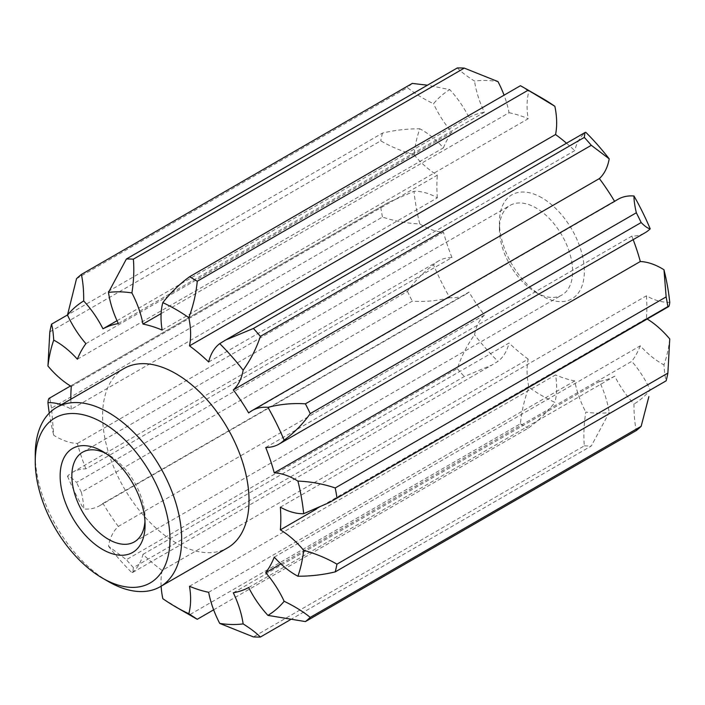 <?xml version="1.0" encoding="UTF-8"?>
<svg xmlns="http://www.w3.org/2000/svg" width="705" height="705" viewBox="0 0 705 705"><rect width="100%" height="100%" fill="white"/><g stroke="black" fill="none" stroke-linecap="round" stroke-linejoin="round"><path stroke-width="0.53" stroke-dasharray="3.52 2.64" d="M144.957 521.383A51.765 29.892 -120 0 0 145.071 518.193A51.765 29.892 -120 0 0 108.464 454.787L102.604 451.411L108.464 454.787A51.765 29.892 -120 0 0 105.644 453.289M541.881 197.797A60.048 34.668 -120 0 0 499.413 222.313A60.048 34.668 -120 0 0 541.872 295.862A60.048 34.668 -120 0 0 541.881 295.862A60.048 34.668 -120 0 0 584.339 271.346A60.048 34.668 -120 0 0 541.881 197.797M536.02 292.478L541.881 295.862L536.02 292.478A51.765 29.892 60 0 1 499.413 229.072A51.765 29.892 60 0 1 510.138 205.375A51.765 29.892 60 0 1 536.02 207.94A51.765 29.892 60 0 1 569.843 253.562A51.765 29.892 60 0 1 561.903 295.043A51.765 29.892 60 0 1 536.02 292.478M124.045 368.504A103.538 59.775 -120 0 0 108.173 451.473A103.538 59.775 -120 0 0 175.818 542.709A103.538 59.775 -120 0 0 227.583 547.838M117.012 320.713L469.019 117.479A72.474 41.842 -120 0 0 449.755 89.614L427.459 85.19M457.307 67.953C461.361 72.025 467.098 76.404 474.544 81.101A182.225 105.212 60 0 1 497.968 81.595M118.334 323.542L484.388 112.201A72.474 41.842 60 0 1 474.544 81.101M76.537 278.678L407.455 87.623C414.699 93.483 423.397 98.85 433.549 103.723A182.225 105.212 60 0 1 449.755 89.614M85.904 343.67L451.967 132.328A72.474 41.842 60 0 1 433.549 103.723M61.317 404.723A72.474 41.842 60 0 1 71.293 409.173L437.356 197.832A72.474 41.842 -120 0 0 414.002 191.311L388.552 202.37L49.147 398.325M49.826 331.888L380.744 140.833C390.852 146.684 401.938 151.302 414.002 154.695A182.225 105.212 60 0 1 419.783 128.768C406.97 128.759 394.527 130.205 382.462 133.113L67.504 314.959M71.293 386.472L437.356 175.131A72.474 41.842 60 0 1 414.002 154.695M248.671 412.945L614.734 201.604A72.474 41.842 60 0 1 618.073 199.277M208.662 361.991L574.716 150.65A72.474 41.842 60 0 1 585.784 132.302M161.119 313.593L509.036 112.721A72.474 41.842 -120 0 0 504.057 95.175M520.44 85.719L528.882 91.297A182.225 105.212 60 0 1 541.881 98.039M162.141 330.081L528.204 118.74A72.474 41.842 60 0 1 528.882 91.297M484.388 315.082A72.474 41.842 -120 0 0 474.544 334.813C467.098 345.186 461.361 356.457 457.307 368.636L126.389 559.691L108.482 546.155A72.474 41.842 60 0 1 118.334 526.423L484.388 315.082A148.473 85.719 60 0 1 469.019 292.055A72.474 41.842 60 0 1 465.679 294.382A72.474 41.842 60 0 1 449.755 297.669A182.225 105.212 60 0 1 433.549 264.842C423.397 272.271 414.699 281.128 407.455 291.394L76.537 482.449C72.712 478.572 69.698 476.483 67.486 476.183A72.474 41.842 60 0 1 72.597 472.253A72.474 41.842 60 0 1 85.904 468.86L451.967 257.519A72.474 41.842 -120 0 0 438.66 260.912A72.474 41.842 -120 0 0 433.549 264.842M118.334 526.423A148.473 85.719 60 0 1 102.965 503.396A72.474 41.842 60 0 1 99.617 505.723A72.474 41.842 60 0 1 83.692 509.01C83.789 505.036 83.014 499.44 81.357 492.222L412.275 301.167C425 301.996 437.497 300.824 449.755 297.669M102.965 503.396L469.019 292.055M161.137 586.199A72.474 41.842 60 0 1 162.141 570.468L528.204 359.127A72.474 41.842 -120 0 0 528.882 387.353C524.388 399.321 521.577 411.456 520.44 423.758L189.522 614.813L162.82 598.695M162.141 570.468A148.473 85.719 60 0 1 142.974 554.35A72.474 41.842 60 0 1 131.905 572.698L132.787 572.407L133.368 567.587L464.287 376.54L492.134 364.943L497.968 361.357A182.225 105.212 60 0 1 474.544 334.813M142.974 554.35L509.036 343.009A72.474 41.842 60 0 1 497.968 361.357M85.904 468.86A148.473 85.719 60 0 1 77.383 443.48A72.474 41.842 60 0 1 53.73 435.258L51.544 408.098L382.462 217.043C394.527 221.106 406.97 223.388 419.783 223.917A182.225 105.212 60 0 1 414.002 191.311M77.383 443.48L443.436 232.139A72.474 41.842 60 0 1 419.783 223.917M248.671 587.521L614.734 376.179A72.474 41.842 -120 0 0 633.998 404.044C633.901 414.223 634.676 423.044 636.333 430.526M290.24 619.81L591.301 445.992L609.208 412.557A182.225 105.212 60 0 1 585.784 412.064C583.925 423.961 583.432 435.214 584.33 445.842L253.412 636.897M233.302 592.799L599.365 381.458A72.474 41.842 60 0 1 609.208 412.557M280.907 563.912L631.786 361.33A72.474 41.842 60 0 1 650.204 389.935A182.225 105.212 60 0 1 633.998 404.044M208.662 592.279L574.716 380.929A72.474 41.842 -120 0 0 585.784 412.064M213.633 609.825L528.177 428.226C538.1 420.991 547.001 412.372 554.87 402.361A182.225 105.212 60 0 1 528.882 387.353M189.495 586.26L555.549 374.919A72.474 41.842 60 0 1 554.87 402.361M265.723 447.481L631.786 236.14A72.474 41.842 -120 0 0 645.093 232.747M280.343 507.168L646.397 295.827A72.474 41.842 -120 0 0 669.75 302.348M584.33 445.842A207.076 119.559 -120 0 0 591.301 445.992M520.44 423.758A207.076 119.559 -120 0 0 528.177 428.226M193.381 617.104A207.076 119.559 60 0 1 189.522 614.813M457.307 368.636A207.076 119.559 -120 0 0 464.287 376.54M133.368 567.587A207.076 119.559 60 0 1 126.389 559.691M407.455 291.394A207.076 119.559 -120 0 0 412.275 301.167M81.357 492.222A207.076 119.559 60 0 1 76.537 482.449M380.744 207.34A207.076 119.559 -120 0 0 382.462 217.043M51.544 408.098A207.076 119.559 60 0 1 49.826 398.395M382.462 133.113A207.076 119.559 -120 0 0 380.744 140.833M412.275 83.419A207.076 119.559 -120 0 0 407.455 87.623M77.383 359.197L443.436 147.856A72.474 41.842 -120 0 0 421.898 129.94A72.474 41.842 -120 0 0 419.783 128.768M574.716 380.929A148.473 85.719 60 0 1 555.549 374.919M528.204 359.127A148.473 85.719 60 0 1 509.036 343.009M451.967 257.519A148.473 85.719 60 0 1 443.436 232.139M437.356 197.832A148.473 85.719 60 0 1 437.356 175.131M443.436 147.856A148.473 85.719 60 0 1 451.967 132.328M469.019 117.479A148.473 85.719 60 0 1 484.388 112.201M509.036 112.721A148.473 85.719 60 0 1 528.204 118.74M566.52 143.212A148.473 85.719 60 0 1 574.716 150.65M631.786 236.14A148.473 85.719 60 0 1 633.16 239.638M646.397 295.827A148.473 85.719 60 0 1 646.397 318.528A72.474 41.842 60 0 1 647.19 319.004M669.75 338.964A182.225 105.212 60 0 1 663.969 364.89C664.427 372.037 665.159 377.351 666.146 380.832M274.254 557.144L640.316 345.802A72.474 41.842 -120 0 0 663.969 364.89M640.316 345.802A148.473 85.719 60 0 1 631.786 361.33M614.734 376.179A148.473 85.719 60 0 1 599.365 381.458M71.293 409.173A148.473 85.719 60 0 1 70.844 399.224M49.271 413.13A182.225 105.212 -120 0 0 53.73 435.258M67.486 476.183A182.225 105.212 -120 0 0 83.692 509.01M108.482 546.155A182.225 105.212 -120 0 0 131.905 572.698M316.757 508.843L646.397 318.528M108.464 581.599A103.538 59.775 60 0 1 35.25 454.787M499.413 229.072L499.413 222.313M82.582 452.222L510.138 205.375M70.509 385.996L388.561 202.379M225.565 340.066L226.631 339.449M99.617 505.723L465.679 294.382M132.778 572.407L492.134 364.934M72.597 472.253L438.66 260.912M329.138 502.621L330.204 502.013M134.347 541.889L561.903 295.043M145.071 518.193L145.071 524.952"/><path stroke-width="1.06" d="M102.604 549.468A60.048 34.668 60 0 1 60.145 475.928A60.048 34.668 60 0 1 102.604 451.411L102.604 451.411A60.048 34.668 60 0 1 145.071 524.952A60.048 34.668 60 0 1 102.604 549.468M105.644 453.289A51.765 29.892 -120 0 0 82.582 452.222A51.765 29.892 -120 0 0 74.642 493.712A51.765 29.892 -120 0 0 108.464 539.325A51.765 29.892 -120 0 0 134.347 541.889A51.765 29.892 -120 0 0 144.957 521.383M108.464 581.599L102.604 578.215A95.254 54.999 -120 0 0 169.958 539.325A95.254 54.999 -120 0 0 102.604 422.665A95.254 54.999 -120 0 0 35.25 461.555A95.254 54.999 -120 0 0 102.604 578.215L108.464 581.599A103.538 59.775 60 0 0 160.229 586.727L227.583 547.838A103.538 59.775 -120 0 0 243.454 464.868A103.538 59.775 -120 0 0 175.818 373.632A103.538 59.775 -120 0 0 124.045 368.504L56.691 407.393A103.538 59.775 60 0 1 108.464 412.522A103.538 59.775 60 0 1 176.1 503.758A103.538 59.775 60 0 1 160.229 586.727M427.459 85.19L412.275 83.419L81.357 274.474C83.014 281.956 83.789 290.777 83.692 300.956A72.474 41.842 60 0 1 102.965 328.821L117.012 320.713M102.965 328.821A148.473 85.719 60 0 1 118.334 323.542A72.474 41.842 60 0 1 108.482 292.443L126.389 259.008L457.307 67.953A207.076 119.559 -120 0 1 464.287 68.103L133.368 259.158C134.258 269.786 133.774 281.039 131.905 292.936A72.474 41.842 60 0 1 142.974 324.071L161.119 313.593M67.504 314.959L51.544 324.168C52.54 327.649 53.263 332.963 53.73 340.11A72.474 41.842 60 0 1 55.836 341.282A72.474 41.842 60 0 1 77.383 359.197A148.473 85.719 60 0 1 85.904 343.67A72.474 41.842 60 0 1 67.486 315.064L76.537 278.678A207.076 119.559 60 0 1 81.357 274.474M49.826 398.395C48.865 397.823 48.231 399.242 47.94 402.652A72.474 41.842 60 0 1 61.317 404.723M70.844 399.224A148.473 85.719 60 0 1 71.293 386.472A72.474 41.842 60 0 1 47.94 366.036L49.826 331.888A207.076 119.559 60 0 1 51.544 324.168M599.365 178.576A72.474 41.842 -120 0 0 609.208 158.845L591.301 145.309L260.383 336.364C256.338 348.543 250.592 359.814 243.146 370.187A72.474 41.842 60 0 1 233.302 389.918L599.365 178.576A148.473 85.719 60 0 1 614.557 201.313M233.302 389.918A148.473 85.719 60 0 1 248.671 412.945A72.474 41.842 60 0 1 252.02 410.618A72.474 41.842 60 0 1 267.944 407.331C280.202 404.176 292.69 403.004 305.415 403.833L636.333 212.778C634.676 205.56 633.901 199.964 633.998 195.99A182.225 105.212 60 0 1 650.204 228.817C648.001 228.517 644.978 226.428 641.153 222.551L310.235 413.606C302.991 423.872 294.293 432.729 284.15 440.158A72.474 41.842 60 0 1 279.039 444.088A72.474 41.842 60 0 1 265.723 447.481A148.473 85.719 60 0 1 274.254 472.861A72.474 41.842 60 0 1 295.792 479.814A72.474 41.842 60 0 1 297.907 481.083C310.729 481.612 323.172 483.894 335.227 487.957L666.146 296.902L663.969 269.742A182.225 105.212 60 0 1 669.75 302.348C669.459 305.758 668.834 307.177 667.873 306.605L329.138 502.63L303.688 513.689A72.474 41.842 60 0 1 280.343 507.168A148.473 85.719 60 0 1 280.343 529.869A72.474 41.842 60 0 1 303.688 550.305C315.761 553.698 326.847 558.316 336.955 564.167L667.873 373.112L669.75 338.964A72.474 41.842 60 0 0 647.19 319.004M252.02 410.618L618.073 199.277A72.474 41.842 60 0 1 633.998 195.99M555.549 134.532A72.474 41.842 -120 0 0 554.87 106.305L528.177 90.187L197.259 281.242C196.113 293.544 193.302 305.679 188.817 317.647A72.474 41.842 60 0 1 189.495 345.873L555.549 134.532A148.473 85.719 60 0 1 566.52 143.212M189.495 345.873A148.473 85.719 60 0 1 208.662 361.991A72.474 41.842 60 0 1 219.731 343.643L225.556 340.057L253.412 328.459L584.33 137.413L584.912 132.593L585.784 132.302A182.225 105.212 60 0 1 609.208 158.845M504.057 95.175A72.474 41.842 -120 0 0 497.968 81.595L464.287 68.103M142.974 324.071A148.473 85.719 60 0 1 162.141 330.081A72.474 41.842 60 0 1 162.82 302.639C170.689 292.628 179.59 284.009 189.522 276.774L520.44 85.719A207.076 119.559 -120 0 1 524.308 87.896L524.308 87.896A207.076 119.559 -120 0 1 528.177 90.187M667.873 373.112A207.076 119.559 -120 0 1 666.146 380.832L335.227 571.887C323.172 574.795 310.729 576.241 297.907 576.232A72.474 41.842 60 0 1 274.254 557.144A148.473 85.719 60 0 1 265.723 572.672A72.474 41.842 60 0 1 284.15 601.277C294.293 606.15 302.991 611.517 310.235 617.377L641.153 426.322A207.076 119.559 -120 0 1 636.333 430.526L305.415 621.581L267.944 615.386A72.474 41.842 60 0 1 248.671 587.521A148.473 85.719 60 0 1 233.302 592.799A72.474 41.842 60 0 1 243.146 623.899C250.592 628.596 256.338 632.975 260.383 637.047A207.076 119.559 60 0 1 253.412 636.897L219.731 623.405A72.474 41.842 60 0 1 208.662 592.279A148.473 85.719 60 0 1 189.495 586.26A72.474 41.842 60 0 1 188.817 613.702A182.225 105.212 -120 0 1 175.818 606.961A182.225 105.212 -120 0 1 162.82 598.695A72.474 41.842 60 0 1 161.137 586.199M260.383 637.047L290.24 619.81M641.153 426.322L648.891 396.571M265.723 572.672L280.907 563.912M188.817 613.702L197.259 619.281L213.633 609.825M279.039 444.088L645.093 232.747A72.474 41.842 -120 0 0 650.204 228.817M633.16 239.638A148.473 85.719 60 0 1 640.316 261.52A72.474 41.842 60 0 1 661.854 268.473A72.474 41.842 60 0 1 663.969 269.742M668.543 306.675L667.873 306.605A207.076 119.559 -120 0 0 666.146 296.902M335.227 487.957A207.076 119.559 60 0 1 336.955 497.66M310.235 617.377A207.076 119.559 60 0 1 305.415 621.581M197.259 619.281A207.076 119.559 60 0 1 193.381 617.104L175.818 606.961M189.522 276.774A207.076 119.559 60 0 1 193.39 278.951A207.076 119.559 60 0 1 197.259 281.242M591.301 145.309A207.076 119.559 -120 0 0 584.33 137.413M253.412 328.459A207.076 119.559 60 0 1 260.383 336.364M641.153 222.551A207.076 119.559 -120 0 0 636.333 212.778M305.415 403.833A207.076 119.559 60 0 1 310.235 413.606M126.389 259.008A207.076 119.559 60 0 1 133.368 259.158M524.308 87.896L541.881 98.039A182.225 105.212 60 0 1 554.87 106.305M219.731 623.405A182.225 105.212 -120 0 0 243.146 623.899M267.944 615.386A182.225 105.212 -120 0 0 284.15 601.277M297.907 576.232A182.225 105.212 -120 0 0 303.688 550.305M303.688 513.689A182.225 105.212 -120 0 0 297.907 481.083M284.15 440.158A182.225 105.212 -120 0 0 267.944 407.331M243.146 370.187A182.225 105.212 -120 0 0 219.731 343.643M188.817 317.647A182.225 105.212 -120 0 0 162.82 302.639M131.905 292.936A182.225 105.212 -120 0 0 108.482 292.443M83.692 300.956A182.225 105.212 -120 0 0 67.486 315.064M53.73 340.11A182.225 105.212 -120 0 0 47.94 366.036M47.94 402.652A182.225 105.212 -120 0 0 49.271 413.13M274.254 472.861L640.316 261.52M280.343 529.869L316.757 508.843M336.955 564.167A207.076 119.559 60 0 1 335.227 571.887M35.25 461.555L35.25 454.787A103.538 59.775 60 0 1 56.691 407.393M49.147 398.334L70.509 385.996M226.631 339.449L584.78 132.672M330.204 502.013L668.463 306.71"/></g></svg>
